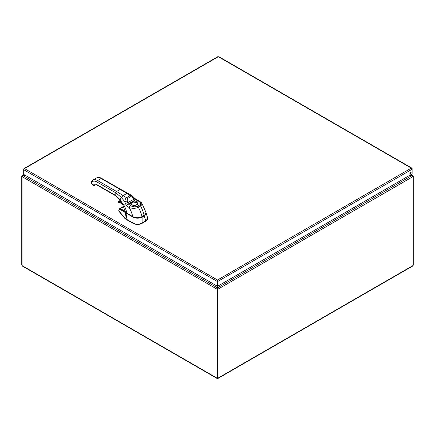 <?xml version="1.0" encoding="UTF-8"?>
<svg xmlns="http://www.w3.org/2000/svg" width="435" height="435" viewBox="0 0 435 435"><rect width="100%" height="100%" fill="white"/><g stroke="black" fill="none" stroke-linecap="round" stroke-linejoin="round"><path stroke-width="0.65" d="M409.335 175.55L412.043 175.55L412.935 176.626L218.055 289.139L217.571 287.829L217.571 285.708L218.055 285.985L218.055 281.276L217.5 280.01L217.429 280.727M217.571 280.727L217.571 285.708M25.518 175.468L22.326 175.506L22.065 175.985L22.549 176.262M217.761 57.023L24.518 168.59L23.963 168.579L23.697 169.063L23.697 169.704L24.518 168.59L217.5 280.01L216.945 281.276L217.429 280.994L217.429 287.829L216.945 289.139L22.065 176.626L22.957 175.468L24.235 174.729M217.429 288.862L216.945 289.139L217.429 288.862L217.429 287.829L22.957 175.55L25.665 175.55M412.451 176.262L412.848 175.669L412.043 175.468L217.571 287.829L217.571 288.862L218.055 289.139L217.739 289.318L217.261 289.041L217.571 288.862M410.765 174.729L412.043 175.468L409.482 175.468M22.109 176.371L21.75 176.164L22.065 175.985M21.75 176.164L21.75 264.953L22.033 265.111M216.978 289.155L216.978 377.923L217.261 377.765M412.82 176.197L413.25 176.441L412.935 176.626M413.25 176.441L413.25 265.23A0.631 0.364 -60 0 0 412.744 265.676L412.054 266.073M22.033 176.605L22.033 265.372A0.631 0.364 60 0 1 22.256 265.676L22.946 266.073M217.44 377.928L217.44 378.363L216.75 377.966A0.631 0.364 60 0 1 216.978 377.923M22.56 266.176L216.853 378.352L216.815 377.928M217.261 289.041L217.261 377.825L217.739 378.107A0.631 0.364 -60 0 1 218.25 377.966L218.147 378.352L412.44 266.176M218.185 377.928L217.56 378.363A0.631 0.364 0 0 0 217.44 378.363M217.739 378.107L217.739 289.318M217.56 378.004L217.56 378.363M412.967 176.284L412.967 176.001M217.5 280.564L218.055 281.276L412.119 169.231L412.119 168.59L411.853 168.106L411.298 168.117L412.119 169.231L412.119 173.946L218.055 285.985M411.102 172.646A0.87 0.5 -60 0 1 410.722 173.521A0.87 0.5 -60 0 1 410.053 173.755A0.87 0.5 -60 0 1 410.053 172.749A0.87 0.5 -60 0 1 410.923 172.249A0.87 0.5 -60 0 1 411.102 172.646M409.884 173.489A0.87 0.5 120 0 0 410.618 172.369A0.87 0.5 120 0 0 410.607 172.238M217.5 280.01L411.298 168.117L218.87 57.023M23.697 174.419L23.697 169.704L216.945 281.276L216.945 285.985L23.697 174.419M217.429 285.708L216.945 285.985M123.551 206.304L123.67 206.582L120.381 208.582C122.991 209.975 124.801 211.279 125.818 212.498L126.422 212.965A8.368 4.829 180 0 1 126.4 212.927L127.063 213.395L125.655 212.748L124.785 217.978L118.798 210.806L124.791 218.321L118.798 211.133L118.924 210.709M123.67 206.582L120.381 208.582A0.729 0.62 118.3 0 0 119.935 209.295L126.444 213.27A6.454 3.714 0.3 0 0 126.938 213.59L133.115 216.886C136.068 218.299 139.026 218.299 141.979 216.886L144.083 215.673L145.894 213.52L144.795 215.184L141.979 216.886C139.026 218.305 136.068 218.305 133.115 216.886L127.063 213.395L126.036 218.995L118.798 211.133M147.683 218.37L147.579 217.723L147.465 219.311L145.796 220.877L147.084 219.892L147.683 218.37L147.084 220.159M146.524 220.714L142.055 223.372C139.048 224.813 136.046 224.813 133.039 223.372L124.791 218.321L125.655 212.748L119.935 209.295L119.043 209.991A0.729 0.43 -165 0 1 118.989 209.73A0.729 0.43 15 0 0 119.043 209.991L119.935 209.295A0.729 0.62 -61.7 0 1 120.381 208.582L119.44 208.887M118.924 210.382L118.798 210.806M123.562 206.331L119.701 208.615L120.381 208.582L126.444 213.27A6.454 3.714 -179.7 0 0 126.938 213.59L132.99 217.081L126.938 213.59L126.025 219.327L133.039 223.372L133.039 223.041C136.046 224.612 139.048 224.612 142.055 223.041L142.055 223.372L145.796 221.214L145.796 220.877A1.191 0.691 120 0 0 145.747 220.904L144.208 215.869L142.109 217.081C139.069 218.522 136.03 218.522 132.99 217.081L132.99 223.008L126.036 218.995L132.99 223.008L132.99 217.081C136.03 218.528 139.069 218.528 142.109 217.081L142.109 223.008A1.191 0.691 120 0 0 142.055 223.041L142.055 223.372C139.048 224.808 136.046 224.808 133.039 223.372L133.039 223.041A1.191 0.691 -120 0 0 132.99 223.008A1.191 0.691 -120 0 1 133.039 223.041C136.046 224.612 139.048 224.612 142.055 223.041A1.191 0.691 120 0 1 142.109 223.008L142.109 217.081L145.507 214.792L146.084 213.547L146.013 212.59L145.85 214.27L144.208 215.869L145.747 220.904L142.109 223.008L145.747 220.904A1.191 0.691 120 0 1 145.796 220.877L147.683 218.609M124.791 217.984L124.785 217.978A6.362 3.855 -3.8 0 0 126.025 218.99L126.025 219.327A6.373 3.681 180 0 1 124.791 218.321L124.791 217.984M120.169 189.41L114.111 185.919A1.093 0.631 -60.1 0 1 114.655 185.865A1.093 0.631 119.9 0 0 114.111 185.919L101.235 178.502A1.093 0.631 -60.1 0 1 101.779 178.448A1.093 0.631 119.9 0 0 101.235 178.502L97.636 180.585L116.575 191.487L120.169 189.41L101.235 178.502A9.711 5.617 -120.1 0 0 96.369 178.029A9.711 5.617 59.9 0 1 101.235 178.502L97.636 180.585L116.575 191.487A1.093 0.631 119.9 0 0 115.802 192.825L109.745 189.339A1.093 0.631 -60.1 0 1 110.517 188.002A1.093 0.631 119.9 0 0 109.745 189.339L96.869 181.922A1.093 0.631 -60.1 0 1 97.636 180.585A9.711 5.617 -120.1 0 0 92.775 180.112A9.711 5.617 59.9 0 1 97.636 180.585A1.093 0.631 119.9 0 0 96.869 181.922C94.564 180.683 92.802 180.84 91.584 182.395L91.198 182.945L93.204 185.44L93.59 184.891C94.346 183.923 95.439 183.826 96.869 184.598L115.802 195.5L115.802 192.825L96.869 181.922A8.624 4.986 -120.1 0 0 91.584 182.395A1.093 0.859 -144.9 0 1 91.459 181.324L91.459 181.324A1.093 0.859 35.1 0 0 91.584 182.395L91.198 182.945L93.15 185.598L94.656 185.75A1.093 0.631 59.9 0 1 94.623 185.767L94.781 185.636A1.093 0.631 59.9 0 1 94.656 185.75L94.656 185.75A1.093 0.631 -120.1 0 0 94.781 185.636L95.037 185.272A4.258 2.463 59.9 0 1 95.51 184.832A4.258 2.463 -120.1 0 0 95.031 185.277L95.037 185.272A4.258 2.463 59.9 0 1 95.51 184.832A4.258 2.463 -120.1 0 0 95.031 185.277A1.093 0.859 -144.9 0 1 93.59 184.891A5.345 3.094 59.9 0 1 96.869 184.598L115.802 195.5L120.033 199.893L123.491 204.667C124.867 206.489 126.009 209.338 126.906 213.21L125.389 211.921L124.823 210.616L125.514 212.084L126.906 213.21C126.009 209.338 124.867 206.489 123.491 204.667L125.356 203.591L126.824 205.929L129.217 207.615C133.132 208.615 136.15 208.495 138.276 207.261L141.016 205.641L141.989 204.341L141.603 202.819L139.575 201.623A1.816 0.984 117.1 0 0 139.205 200.926A1.816 0.984 117.1 0 0 138.379 201.062L134.301 199.023A2.55 1.512 18.1 0 1 134.23 198.98L132.98 197.62A1.816 0.304 -41.3 0 0 133.409 196.908L133.409 196.908A1.816 0.304 138.7 0 1 132.98 197.62L130.94 196.571L127.401 198.616L127.243 200.943L127.749 202.726A1.816 0.283 165.4 0 0 125.318 203.439A3.958 1.909 -99.6 0 0 125.356 203.591L123.491 204.667L120.033 199.893L120.484 200.073L115.802 195.5A1.093 0.631 119.9 0 0 116.031 196L115.802 192.825L121.311 197.381L120.033 199.893L121.311 197.381L115.802 192.825L116.575 191.487L123.127 195.592L121.311 197.381L124.829 201.753L125.318 203.439L124.829 201.753L127.243 200.943L124.829 201.753C124.927 199.741 125.514 198.393 126.601 197.702A1.816 1.049 60.2 0 1 127.401 198.616A1.816 1.049 -119.8 0 0 126.601 197.702C125.519 198.387 124.927 199.736 124.829 201.753L121.311 197.381L123.127 195.592L116.575 191.487L120.169 189.41L126.977 193.363L123.127 195.592L126.601 197.702L123.127 195.592L126.977 193.363L120.169 189.41L120.712 189.355A1.093 0.631 119.9 0 0 120.169 189.41M120.756 189.383A1.093 0.631 119.9 0 0 120.712 189.355L101.779 178.448C99.811 177.317 98.005 177.181 96.369 178.029L92.775 180.112L91.073 181.874A1.093 0.859 35.1 0 0 91.198 182.945A1.093 0.859 -144.9 0 1 91.073 181.874L91.143 183.108L93.15 185.598L94.58 185.794M95.792 184.739L96.331 184.777A1.093 0.631 59.9 0 1 95.879 184.728M95.086 185.201L95.515 184.826L97.092 185.092A1.093 0.631 -60.1 0 1 96.869 184.598A1.093 0.631 119.9 0 0 97.092 185.092A1.093 0.631 119.9 0 0 97.636 185.038L98.283 185.413M112.061 193.048L111.545 193.048M112.165 193.406L112.186 193.124M126.612 213.03L126.906 213.221M142.049 216.657L145.372 214.406L145.953 212.345M144.98 214.808L144.11 215.461M139.863 206.402L139.553 206.397L139.863 206.402M138.906 206.913L138.798 206.402M97.092 185.092L109.968 192.509A1.093 0.631 -60.1 0 1 109.745 192.009A1.093 0.631 119.9 0 0 109.968 192.509L116.025 195.995C117.803 197.3 119.125 198.692 119.989 200.171L122.909 204.999L124.823 210.605M95.031 185.277L94.77 185.642L93.204 185.44L93.59 184.891A1.093 0.859 35.1 0 0 95.031 185.277M127.732 193.662C128.01 193.069 127.759 192.971 126.977 193.363C127.759 192.971 128.01 193.069 127.732 193.662L127.743 193.151L120.712 189.355M133.045 196.995L131.974 195.663L130.136 195.658L126.977 193.363L130.136 195.658L131.974 195.663L134.605 198.202A1.816 0.359 136.1 0 1 134.23 198.98A1.816 0.359 -43.9 0 0 134.605 198.202L134.681 198.284A1.816 0.299 134.6 0 1 134.301 199.023A1.816 0.299 -45.4 0 0 134.681 198.284L136.362 199.551A1.816 0.919 114.4 0 0 135.606 199.719L134.301 199.023A2.545 1.517 18 0 1 134.23 198.98L132.98 197.62L130.94 196.571A1.816 1.049 -120.4 0 0 130.136 195.658L126.601 197.702L130.136 195.658A1.816 1.049 59.6 0 1 130.94 196.571L127.401 198.616L127.243 200.943L127.749 202.726L134.23 198.98L127.749 202.726A2.545 0.935 -84.8 0 0 127.754 202.813L128.238 203.988L135.606 199.719L133.425 200.981L133.572 201.97L131.131 203.384A0.729 0.582 -160.7 0 0 130.418 202.726L133.425 200.981A3.861 2.229 180 0 1 138.058 203.014A3.861 2.229 180 0 1 133.947 205.391A3.861 2.229 180 0 1 130.418 202.726A0.729 0.582 19.3 0 1 131.131 203.384A3.132 1.811 0 0 0 131.071 203.781L132.398 204.961L134.208 205.26C136.237 205.037 137.275 204.548 137.335 203.781A3.132 1.811 0 0 0 133.572 201.97L133.425 200.981C137.525 201.166 138.792 202.357 137.221 204.553C134.964 206.407 129.418 204.901 130.418 202.726L128.238 203.988L130.571 205.581C133.561 207.027 135.823 207.261 137.357 206.288A2031.956 1173.135 0 0 0 139.619 204.977C141.304 204.091 140.891 202.786 138.379 201.062L135.606 199.719A1.816 0.919 -65.6 0 1 136.362 199.551L139.205 200.926L141.718 202.971L141.924 204.537L140.538 205.951C141.989 208.468 143.18 211.627 144.11 215.434C143.18 211.627 141.989 208.468 140.538 205.951A1.816 1.049 -120.1 0 0 139.619 204.977C141.141 203.585 140.728 202.28 138.379 201.062A1.816 0.984 -62.9 0 1 139.205 200.926M144.072 215.515L144.088 215.51C145.546 214.656 146.16 213.558 145.926 212.231L145.959 213.232L145.317 214.466L142.044 216.63C141.065 212.851 139.809 209.73 138.276 207.261C139.809 209.73 141.065 212.851 142.044 216.63L144.088 215.51L141.973 216.701C138.934 218.136 135.899 218.131 132.865 216.684L132.789 216.635C135.91 218.093 138.993 218.087 142.044 216.63C141.402 217.424 136.139 218.577 132.789 216.635C131.8 212.851 130.609 209.844 129.217 207.615C130.609 209.844 131.8 212.851 132.789 216.635L126.906 213.21L132.811 216.69C135.318 218.169 138.39 218.174 142.027 216.706M132.865 216.684L126.928 213.27C125.557 212.378 124.856 211.492 124.823 210.616M131.071 203.792L131.549 202.802L133.17 202.052L136.416 202.482A3.132 1.811 180 0 1 137.335 203.759A3.132 1.811 180 0 1 137.335 203.77L137.335 203.743A3.132 1.811 0 0 0 136.416 202.46A3.137 1.811 0 0 0 133.572 201.97L131.131 203.384M136.416 202.482L137.335 203.776M131.071 203.7A3.137 1.811 180 0 1 133.05 202.079A3.137 1.811 180 0 1 136.416 202.476M139.619 204.977A1.816 1.049 59.9 0 1 140.538 205.951L138.276 207.261A1.816 1.049 -120.1 0 0 137.357 206.288L139.619 204.977M137.357 206.288A1.816 1.049 59.9 0 1 138.276 207.261C135.834 208.544 132.811 208.664 129.217 207.615A1.816 1.109 -57 0 1 130.571 205.581C132.68 206.935 134.942 207.169 137.357 206.288M130.571 205.581A1.816 1.109 123 0 0 129.217 207.615L126.824 205.929A1.816 1.164 -53.9 0 1 128.238 203.988L130.571 205.581M128.238 203.988A1.816 1.164 126.1 0 0 126.824 205.929L125.356 203.591A1.816 0.348 -15.7 0 1 127.754 202.813L128.238 203.988M125.356 203.591A3.958 1.909 80.4 0 1 125.318 203.439A1.816 0.283 -14.6 0 1 127.749 202.726A2.55 0.935 -84.8 0 0 127.754 202.813A1.816 0.348 164.3 0 0 125.356 203.591M121.99 203.303L118.532 202.645L118.222 201.786L121.381 202.302A17.498 10.114 -120.1 0 0 118.222 201.786L118.293 201.541A17.677 10.217 59.9 0 1 121.18 201.97A17.677 10.217 -120.1 0 0 118.293 201.541L118.222 201.786A0.473 0.272 -120.1 0 0 118.532 202.645L118.532 202.645A16.552 9.57 59.9 0 1 121.963 203.292M118.048 201.96L118.048 201.96A0.652 0.381 59.9 0 1 118.179 201.574A0.652 0.381 59.9 0 1 118.293 201.541L119.576 200.801A0.652 0.381 -120.1 0 0 119.462 200.829A0.652 0.381 59.9 0 1 119.576 200.801L119.576 200.801A17.677 10.217 59.9 0 1 120.451 200.829A17.677 10.217 -120.1 0 0 119.576 200.801L118.293 201.541A0.652 0.381 -120.1 0 0 118.179 201.574L118.663 202.753L122.05 203.401M121.985 203.33A16.367 9.461 -120.1 0 0 118.717 202.737M119.375 200.916L119.375 200.916A0.652 0.381 59.9 0 1 119.462 200.829L120.435 200.807M22.256 265.676L216.75 377.966M218.25 377.966L412.744 265.676M411.048 174.565L412.674 175.506M22.326 175.506L23.952 174.565M411.853 168.106L218.734 56.615M217.897 56.615L23.963 168.579M123.91 207.93L124.192 207.974M118.733 210.692L118.733 210.975M119.701 208.615L118.744 210.643M146.013 212.601L147.585 217.728M94.814 185.604L95.069 185.239M118.777 198.539L119.032 198.871L118.777 198.539M141.718 202.971L145.926 212.231M126.928 213.27L132.811 216.69M127.743 193.151L131.974 195.663M119.462 200.829L118.179 201.574"/></g></svg>
